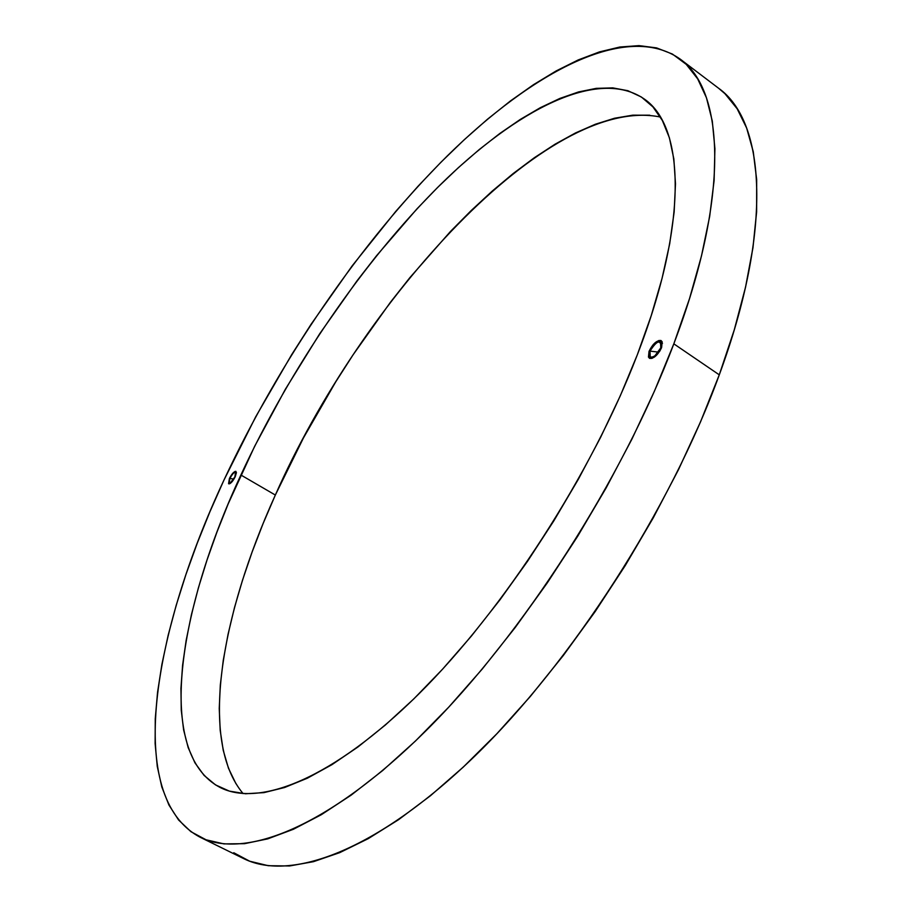 <?xml version="1.0" encoding="UTF-8"?>
<svg xmlns="http://www.w3.org/2000/svg" width="912" height="912" viewBox="0 0 912 912"><rect width="100%" height="100%" fill="white"/><g stroke="black" fill="none" stroke-linecap="round" stroke-linejoin="round"><path stroke-width="1.37" d="M244.519 859.024C291.578 881.699 377.306 850.554 474.878 756.048C572.212 661.747 670.525 508.85 719.283 374.843L719.272 374.832C773.672 227.077 764.872 120.783 718.508 88.179C764.872 120.783 773.672 227.077 719.272 374.832L719.283 374.843C773.205 228.41 765.077 122.504 719.682 89.091M718.519 88.19L724.983 93.731L737.147 108.745L746.666 128.056L753.266 151.711L756.675 179.653L756.641 211.732L752.97 247.699L745.549 287.212L734.308 329.779L719.283 374.843C670.331 509.352 571.436 662.864 473.784 757.097C375.869 851.534 290.164 881.995 243.447 858.5C290.164 881.995 375.869 851.534 473.784 757.097C571.436 662.864 670.331 509.352 719.272 374.832L700.61 421.72L678.494 469.657L653.266 517.834L625.336 565.417L595.171 611.564L563.308 655.5L530.317 696.472L496.789 733.841L463.296 767.083L430.384 795.8L398.533 819.717L368.197 838.675L339.731 852.64L313.454 861.68L289.594 865.967L268.299 865.716L249.683 861.202L233.768 852.743L249.66 861.202L268.288 865.705L249.66 861.202M724.972 93.719L737.135 108.733L746.654 128.056L753.255 151.711L756.664 179.641L756.618 211.721L752.959 247.699L745.526 287.2L734.285 329.779L719.272 374.832L700.587 421.709L678.482 469.646L653.254 517.822L625.313 565.406L595.148 611.564L563.285 655.489L530.305 696.46L496.778 733.829L463.285 767.072L430.361 795.8L398.521 819.706L368.174 838.664L339.72 852.629L313.443 861.68L289.583 865.967L268.288 865.705L289.583 865.967L313.443 861.68L339.72 852.629L368.174 838.664L398.521 819.706L430.361 795.8L463.285 767.072L496.778 733.829L530.305 696.46L563.285 655.489L595.148 611.564L625.313 565.406L653.254 517.822L678.482 469.646L700.587 421.709L719.272 374.832L734.285 329.779L745.526 287.2L752.959 247.699L756.618 211.721L756.664 179.641L753.255 151.711L746.654 128.056L737.135 108.733L724.972 93.719M229.425 478.481L232.298 473.83L235.193 471.367L236.425 472.564L235.25 476.714C232.731 481.536 230.542 483.896 228.695 483.805L229.425 478.481C231.933 473.67 234.122 471.31 235.969 471.401L235.25 476.714L232.355 481.399L229.448 483.839L228.559 483.702L229.425 478.481M234.886 476.873L230.519 482.687C228.593 483.542 228.376 482.106 229.881 478.39C232.047 474.263 233.917 472.234 235.501 472.313L234.886 476.873C232.731 481.012 230.85 483.029 229.265 482.961L229.881 478.39L233.689 479.085L229.881 478.39C233.084 472.781 235.091 471.162 235.889 473.533L234.886 476.873M649.036 351.337L649.754 351.815L649.036 351.337L653.266 344.508L658.692 340.552L660.847 340.484L662.158 341.783L661.61 347.529C657.677 355.395 653.573 358.94 649.31 358.177L649.036 351.337C652.958 343.505 657.05 339.971 661.325 340.735L661.61 347.529L659.821 351.097L654.554 356.968L651.886 358.37L649.743 358.393L648.455 357.071L649.036 351.337M660.778 347.848L661.325 348.224L660.778 347.848L654.896 355.828C650.039 358.598 648.409 357.037 649.994 351.12C653.357 344.394 656.868 341.362 660.539 342.011L660.778 347.848C657.404 354.597 653.893 357.641 650.233 356.98L649.994 351.12L658.441 352.112L649.994 351.12C656.697 340.723 660.413 339.264 661.154 346.742L660.778 347.848M235.934 783.67L228.456 768.2L223.235 750.325L220.191 730.341L219.245 708.499L220.305 685.072L223.269 660.288L228.034 634.376L234.498 607.563L242.558 580.043L252.122 551.999L263.078 523.613L275.344 495.045L240.882 475.004C290.267 368.425 362.987 261.641 440.063 185.033C516.614 109.657 598.169 67.066 644.374 99.077C684.524 126.483 688.754 222.175 637.271 354.905L620.32 395.728L600.552 437.452L578.265 479.416L553.801 520.912L527.546 561.268L499.958 599.822L471.481 635.96L442.594 669.157L413.774 698.934L385.445 724.937L358.028 746.917L331.888 764.701L307.333 778.221L284.624 787.501L263.967 792.631L245.499 793.759L229.334 791.103L215.506 784.89L204.06 775.382L194.963 762.865L188.18 747.635L183.631 729.976L181.249 710.152L180.941 688.446L182.605 665.122L186.151 640.418L191.452 614.551L198.428 587.761L206.956 560.219L216.931 532.141L228.274 503.675L254.653 446.287L285.365 389.253L319.713 333.746L357.002 280.85L376.531 255.736L416.898 208.928L437.532 187.53L458.326 167.705L479.142 149.625L499.844 133.46L520.307 119.415L540.36 107.673L559.82 98.45L578.516 91.941L596.243 88.361L612.784 87.883L627.901 90.71L641.375 97.014L652.946 106.909L662.374 120.509L669.419 137.872L673.854 158.984L675.484 183.791L674.139 212.12L669.693 243.766L662.055 278.388L651.236 315.598L637.271 354.905C591.557 474.069 503.823 609.763 418.597 694.169C333.165 778.745 259.202 807.656 219.906 787.364C155.268 752.959 177.703 610.778 240.882 475.004L275.344 495.045C220.59 615.76 198.896 740.92 243.128 793.622M673.82 343.835L719.272 374.832L673.82 343.835L689.529 298.577L701.488 255.907L709.673 216.418L714.107 180.565L714.917 148.69L712.295 121.045L706.447 97.755L697.669 78.865L686.223 64.342L672.429 54.07L656.572 47.891L638.947 45.623L619.841 47.025L599.503 51.881L578.197 59.941L556.138 70.942L533.543 84.656L510.583 100.833L487.43 119.267L464.242 139.73L441.157 162.028L418.3 185.957L395.785 211.356L352.169 265.859L311.072 324.296L291.692 354.62L255.691 416.818L223.93 480.145C279.608 360.856 360.605 242.09 447.325 155.895C533.349 71.25 626.738 21.512 680.09 59.041C724.288 89.969 730.341 195.259 673.82 343.835C622.942 479.062 522.929 634.684 425.767 730.945C328.354 827.446 244.621 859.651 200.161 837.25C124.465 797.213 152.509 632.689 223.93 480.145L209.874 511.86L197.163 543.404L185.9 574.617L176.198 605.317L168.15 635.299L161.903 664.358L157.559 692.254L155.257 718.759L155.12 743.576L157.263 766.433L161.823 787.01L168.902 804.977L178.592 820.002L190.973 831.721L206.089 839.804L223.953 843.896L244.53 843.68L267.718 838.88L293.379 829.282L321.298 814.724L351.177 795.127L382.664 770.549L415.325 741.148L448.681 707.199L482.174 669.123L515.246 627.467L547.291 582.882L577.763 536.119L606.104 487.977L631.822 439.322L654.497 390.997L673.82 343.835M660.391 117.032C547.987 94.084 361.3 300.116 275.344 495.045L303.434 437.965L335.684 381.957L353.161 354.7L390.359 302.362L409.91 277.579L450.46 231.477L471.253 210.49L492.241 191.087L513.296 173.451L534.295 157.753L555.077 144.187L575.506 132.947L595.388 124.237L614.528 118.241L632.746 115.163L649.811 115.197M235.501 472.313L236.425 472.838M660.539 342.011L662.465 343.322M718.508 88.179L680.261 59.177M243.447 858.5L200.344 837.341M661.154 346.742L660.915 347.472M650.233 356.98L652.148 358.279M229.265 482.961L230.177 483.485"/></g></svg>
